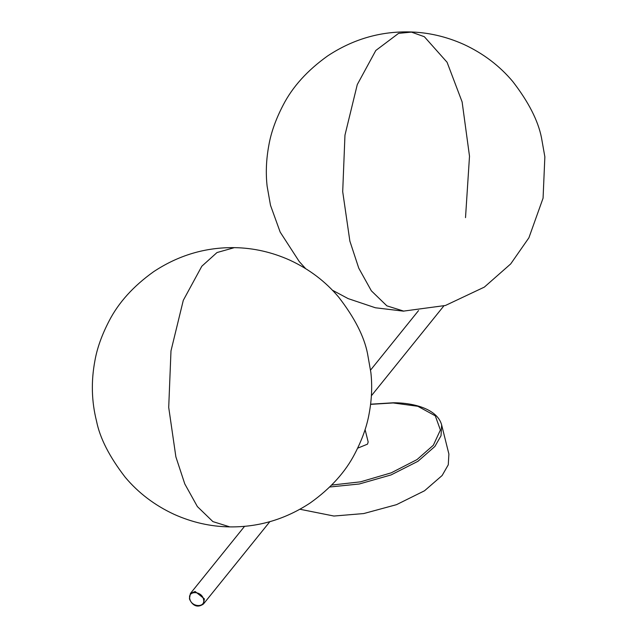 <?xml version="1.0" encoding="UTF-8"?>
<svg xmlns="http://www.w3.org/2000/svg" width="638" height="638" viewBox="0 0 638 638"><rect width="100%" height="100%" fill="white"/><g stroke="black" fill="none" stroke-linecap="round" stroke-linejoin="round"><path stroke-width="0.96" d="M329.75 487.001L359.282 483.995L391.062 474.927L417.938 461.298L434.901 446.448L441.025 435.738L441.648 424.956L448.889 454.009L448.275 464.791L442.142 475.501L424.517 490.781L396.493 504.666L363.724 513.558L333.913 516.038L299.956 509.26M357.671 448.171L367.504 444.144L368.174 441.99L365.08 429.589M465.517 217.638L469.504 156.23L462.119 101.92L447.071 62.253L424.342 36.717L411.446 32.115L398.591 33.351L375.814 50.474L357.272 84.591L344.967 135.136L342.702 191.671L349.871 241.116L358.763 268.159L371.356 290.824L386.883 305.857L403.822 311.145M229.832 526.892L212.893 521.605L197.373 506.572L184.781 483.907L175.881 456.864L168.711 407.419L170.984 350.884L183.289 300.339L201.823 266.221L217.008 252.544L234.377 247.64M189.478 598.619L190.411 593.484L195.116 591.482L204.383 598.867L203.45 604.003L269.834 521.693M203.482 599.202C206.002 607.799 191.583 607.559 189.813 598.978C187.301 590.389 201.72 590.629 203.482 599.202M370.598 404.356L393.16 402.953L417.818 406.278L435.299 415.832L440.395 430.02L433.354 445.22L417.029 459.575L391.23 472.838L360.534 481.834L331.68 485.071M203.45 604.003C195.738 609.434 191.025 602.942 189.422 598.803L190.411 593.484L244.553 526.342M370.59 370.056L418.536 310.594M371.396 395.751L443.817 305.945M441.648 424.956C437.652 409.636 415.059 402.777 393.486 402.769L370.622 404.197M305.61 268.598L299.214 261.508L280.178 232.104L270.496 205.3L267.123 186.2C265.639 172.97 266.229 159.197 268.909 144.89C271.118 132.409 275.839 119.194 283.081 105.238C292.531 86.832 307.388 70.387 327.645 55.929C352.543 39.468 379.538 31.461 408.639 31.9C427.5 32.219 445.898 36.39 463.834 44.421C483.261 53.44 499.57 65.81 512.777 81.528C528.551 101.96 538.121 120.694 541.487 137.736L544.86 156.836L543.074 198.147L528.902 237.799L510.703 263.917L484.346 287.108L445.42 305.482L403.352 311.137L375.399 307.771L348.149 298.616L332.39 290.194M367.504 353.484L370.877 372.584C372.361 385.815 371.771 399.587 369.091 413.895C366.882 426.375 362.161 439.59 354.919 453.546C345.469 471.953 330.612 488.397 310.355 502.856C285.457 519.316 258.462 527.323 229.361 526.884C210.5 526.565 192.102 522.394 174.166 514.364C154.739 505.344 138.43 492.975 125.223 477.256C109.449 456.824 99.879 438.091 96.513 421.048C91.553 401.39 91.027 381.253 94.926 360.637C97.128 348.157 101.857 334.942 109.098 320.986C118.548 302.579 133.406 286.135 153.654 271.676C178.552 255.216 205.556 247.209 234.648 247.648C253.517 247.967 271.916 252.138 289.851 260.168C309.271 269.188 325.587 281.557 338.786 297.276C354.569 317.708 364.139 336.441 367.504 353.484"/></g></svg>
